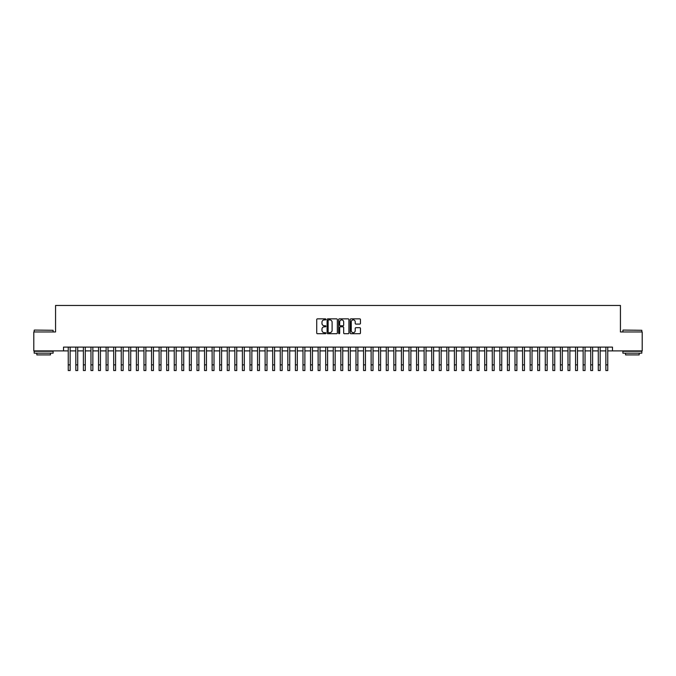 <?xml version="1.0" encoding="UTF-8"?>
<svg xmlns="http://www.w3.org/2000/svg" width="676" height="676" viewBox="0 0 676 676"><rect width="100%" height="100%" fill="white"/><g stroke="black" fill="none" stroke-linecap="round" stroke-linejoin="round"><path stroke-width="1.01" d="M325.883 319.368A0.524 0.524 0 0 0 325.367 318.852L317.466 318.852A0.744 0.744 0 0 0 316.723 319.596L316.723 332.972A0.744 0.744 0 0 0 317.466 333.716L325.367 333.716A0.524 0.524 0 0 0 325.883 333.192A0.524 0.524 0 0 0 325.367 332.676L324.345 332.676A2.374 2.374 0 0 1 321.962 330.294L321.962 329.178A2.374 2.374 0 0 1 324.345 326.804L325.367 326.804A0.524 0.524 0 0 0 325.883 326.28A0.524 0.524 0 0 0 325.367 325.764L324.345 325.764A2.374 2.374 0 0 1 321.962 323.381L321.962 322.266A2.374 2.374 0 0 1 324.345 319.892L325.367 319.892A0.524 0.524 0 0 0 325.883 319.368M359.725 324.091A0.744 0.744 0 0 0 360.46 323.348L360.46 319.596A0.744 0.744 0 0 0 359.725 318.852L350.954 318.852A0.744 0.744 0 0 0 350.21 319.596L350.21 332.972A0.744 0.744 0 0 0 350.954 333.716L359.725 333.716A0.744 0.744 0 0 0 360.46 332.972L360.46 328.435A0.744 0.744 0 0 0 359.725 327.691L355.965 327.691A0.744 0.744 0 0 0 355.221 328.435L355.221 330.682A1.986 1.986 0 0 1 353.235 332.676A1.986 1.986 0 0 1 351.25 330.682L351.25 321.877A1.986 1.986 0 0 1 353.235 319.892A1.986 1.986 0 0 1 355.221 321.877L355.221 323.348A0.744 0.744 0 0 0 355.965 324.091L359.725 324.091M63.519 350.895L33.8 350.895L33.8 331.958L55.567 331.958L55.567 305.459L620.433 305.459L620.433 331.958L642.2 331.958L642.2 350.895L612.481 350.895L612.481 347.109L63.519 347.109L63.519 350.895L68.251 350.895M337.349 319.596A0.744 0.744 0 0 0 336.606 318.852L327.835 318.852A0.744 0.744 0 0 0 327.091 319.596L327.091 332.972A0.744 0.744 0 0 0 327.835 333.716L336.606 333.716A0.744 0.744 0 0 0 337.349 332.972L337.349 319.596M339.394 318.852L348.165 318.852A0.744 0.744 0 0 1 348.909 319.596L348.909 332.972A0.744 0.744 0 0 1 348.165 333.716L344.414 333.716A0.744 0.744 0 0 1 343.67 332.972L343.67 327.547A0.744 0.744 0 0 0 342.926 326.804L340.434 326.804A0.744 0.744 0 0 0 339.69 327.547L339.69 333.192A0.524 0.524 0 0 1 339.175 333.716A0.524 0.524 0 0 1 338.651 333.192L338.651 319.596A0.744 0.744 0 0 1 339.394 318.852M70.143 350.895L75.822 350.895M77.715 350.895L83.393 350.895M85.286 350.895L90.964 350.895M92.857 350.895L98.535 350.895M100.437 350.895L106.115 350.895M108.008 350.895L113.686 350.895M115.579 350.895L121.257 350.895M123.15 350.895L128.829 350.895M130.721 350.895L136.4 350.895M138.293 350.895L143.971 350.895M145.864 350.895L151.542 350.895M153.435 350.895L159.114 350.895M161.006 350.895L166.685 350.895M168.577 350.895L174.256 350.895M176.149 350.895L181.827 350.895M183.72 350.895L189.398 350.895M191.291 350.895L196.978 350.895M198.871 350.895L204.549 350.895M206.442 350.895L212.12 350.895M214.013 350.895L219.692 350.895M221.584 350.895L227.263 350.895M229.156 350.895L234.834 350.895M236.727 350.895L242.405 350.895M244.298 350.895L249.976 350.895M251.869 350.895L257.548 350.895M259.44 350.895L265.119 350.895M267.012 350.895L272.69 350.895M274.583 350.895L280.261 350.895M282.154 350.895L287.832 350.895M289.725 350.895L295.412 350.895M297.305 350.895L302.983 350.895M304.876 350.895L310.554 350.895M312.447 350.895L318.126 350.895M320.018 350.895L325.697 350.895M327.59 350.895L333.268 350.895M335.161 350.895L340.839 350.895M342.732 350.895L348.41 350.895M350.303 350.895L355.982 350.895M357.874 350.895L363.553 350.895M365.446 350.895L371.124 350.895M373.017 350.895L378.695 350.895M380.588 350.895L386.275 350.895M388.168 350.895L393.846 350.895M395.739 350.895L401.417 350.895M403.31 350.895L408.988 350.895M410.881 350.895L416.56 350.895M418.452 350.895L424.131 350.895M426.024 350.895L431.702 350.895M433.595 350.895L439.273 350.895M441.166 350.895L446.844 350.895M448.737 350.895L454.416 350.895M456.308 350.895L461.987 350.895M463.88 350.895L469.558 350.895M471.451 350.895L477.129 350.895M479.022 350.895L484.709 350.895M486.602 350.895L492.28 350.895M494.173 350.895L499.851 350.895M501.744 350.895L507.422 350.895M509.315 350.895L514.994 350.895M516.887 350.895L522.565 350.895M524.458 350.895L530.136 350.895M532.029 350.895L537.707 350.895M539.6 350.895L545.278 350.895M547.171 350.895L552.85 350.895M554.742 350.895L560.421 350.895M562.314 350.895L567.992 350.895M569.885 350.895L575.563 350.895M577.465 350.895L583.143 350.895M585.036 350.895L590.714 350.895M592.607 350.895L598.285 350.895M600.178 350.895L605.857 350.895M607.749 350.895L612.481 350.895M328.654 319.892A0.524 0.524 0 0 0 328.13 320.407L328.13 332.153A0.524 0.524 0 0 0 328.654 332.676L329.727 332.676A2.374 2.374 0 0 0 332.11 330.294L332.11 322.266A2.374 2.374 0 0 0 329.727 319.892L328.654 319.892M343.67 321.92A1.986 1.986 0 0 0 341.676 319.925A1.986 1.986 0 0 0 339.69 321.92L339.69 325.021A0.744 0.744 0 0 0 340.434 325.764L342.926 325.764A0.744 0.744 0 0 0 343.67 325.021L343.67 321.92M68.251 364.863L70.143 364.863L70.143 370.541L68.251 370.541L68.251 347.109M70.143 364.863L70.143 347.109M34.408 330.065L53.108 330.294L34.408 330.065M43.644 353.159L34.18 353.159L34.18 351.267L53.108 351.267L53.108 353.159L43.644 353.159M50.455 353.159L50.455 354.9L36.825 354.9L36.825 353.159M623.12 330.065L641.82 330.294L623.12 330.065M632.356 353.159L622.892 353.159L622.892 351.267L641.82 351.267L641.82 353.159L632.356 353.159M639.175 353.159L639.175 354.9L625.545 354.9L625.545 353.159M75.822 370.541L77.715 370.541L75.822 370.541L75.822 347.109M77.715 370.541L77.715 347.109M83.393 370.541L85.286 370.541L83.393 370.541L83.393 347.109M85.286 370.541L85.286 347.109M90.964 370.541L92.857 370.541L90.964 370.541L90.964 347.109M92.857 370.541L92.857 347.109M98.535 370.541L100.437 370.541L98.535 370.541L98.535 347.109M100.437 370.541L100.437 347.109M106.115 370.541L108.008 370.541L106.115 370.541L106.115 347.109M108.008 370.541L108.008 347.109M113.686 370.541L115.579 370.541L113.686 370.541L113.686 347.109M115.579 370.541L115.579 347.109M121.257 370.541L123.15 370.541L121.257 370.541L121.257 347.109M123.15 370.541L123.15 347.109M128.829 370.541L130.721 370.541L128.829 370.541L128.829 347.109M130.721 370.541L130.721 347.109M136.4 370.541L138.293 370.541L136.4 370.541L136.4 347.109M138.293 370.541L138.293 347.109M143.971 370.541L145.864 370.541L143.971 370.541L143.971 347.109M145.864 370.541L145.864 347.109M151.542 370.541L153.435 370.541L151.542 370.541L151.542 347.109M153.435 370.541L153.435 347.109M159.114 370.541L161.006 370.541L159.114 370.541L159.114 347.109M161.006 370.541L161.006 347.109M166.685 370.541L168.577 370.541L166.685 370.541L166.685 347.109M168.577 370.541L168.577 347.109M174.256 370.541L176.149 370.541L174.256 370.541L174.256 347.109M176.149 370.541L176.149 347.109M181.827 370.541L183.72 370.541L181.827 370.541L181.827 347.109M183.72 370.541L183.72 347.109M189.398 370.541L191.291 370.541L189.398 370.541L189.398 347.109M191.291 370.541L191.291 347.109M196.978 370.541L198.871 370.541L196.978 370.541L196.978 347.109M198.871 370.541L198.871 347.109M204.549 370.541L206.442 370.541L204.549 370.541L204.549 347.109M206.442 370.541L206.442 347.109M212.12 370.541L214.013 370.541L212.12 370.541L212.12 347.109M214.013 370.541L214.013 347.109M219.692 370.541L221.584 370.541L219.692 370.541L219.692 347.109M221.584 370.541L221.584 347.109M227.263 370.541L229.156 370.541L227.263 370.541L227.263 347.109M229.156 370.541L229.156 347.109M234.834 370.541L236.727 370.541L234.834 370.541L234.834 347.109M236.727 370.541L236.727 347.109M242.405 370.541L244.298 370.541L242.405 370.541L242.405 347.109M244.298 370.541L244.298 347.109M249.976 370.541L251.869 370.541L249.976 370.541L249.976 347.109M251.869 370.541L251.869 347.109M257.548 370.541L259.44 370.541L257.548 370.541L257.548 347.109M259.44 370.541L259.44 347.109M265.119 370.541L267.012 370.541L265.119 370.541L265.119 347.109M267.012 370.541L267.012 347.109M272.69 370.541L274.583 370.541L272.69 370.541L272.69 347.109M274.583 370.541L274.583 347.109M280.261 370.541L282.154 370.541L280.261 370.541L280.261 347.109M282.154 370.541L282.154 347.109M287.832 370.541L289.725 370.541L287.832 370.541L287.832 347.109M289.725 370.541L289.725 347.109M295.412 370.541L297.305 370.541L295.412 370.541L295.412 347.109M297.305 370.541L297.305 347.109M302.983 370.541L304.876 370.541L302.983 370.541L302.983 347.109M304.876 370.541L304.876 347.109M310.554 370.541L312.447 370.541L310.554 370.541L310.554 347.109M312.447 370.541L312.447 347.109M318.126 370.541L320.018 370.541L318.126 370.541L318.126 347.109M320.018 370.541L320.018 347.109M325.697 370.541L327.59 370.541L325.697 370.541L325.697 347.109M327.59 370.541L327.59 347.109M333.268 370.541L335.161 370.541L333.268 370.541L333.268 347.109M335.161 370.541L335.161 347.109M340.839 370.541L342.732 370.541L340.839 370.541L340.839 347.109M342.732 370.541L342.732 347.109M348.41 370.541L350.303 370.541L348.41 370.541L348.41 347.109M350.303 370.541L350.303 347.109M355.982 370.541L357.874 370.541L355.982 370.541L355.982 347.109M357.874 370.541L357.874 347.109M363.553 370.541L365.446 370.541L363.553 370.541L363.553 347.109M365.446 370.541L365.446 347.109M371.124 370.541L373.017 370.541L371.124 370.541L371.124 347.109M373.017 370.541L373.017 347.109M378.695 370.541L380.588 370.541L378.695 370.541L378.695 347.109M380.588 370.541L380.588 347.109M386.275 370.541L388.168 370.541L386.275 370.541L386.275 347.109M388.168 370.541L388.168 347.109M393.846 370.541L395.739 370.541L393.846 370.541L393.846 347.109M395.739 370.541L395.739 347.109M401.417 370.541L403.31 370.541L401.417 370.541L401.417 347.109M403.31 370.541L403.31 347.109M408.988 370.541L410.881 370.541L408.988 370.541L408.988 347.109M410.881 370.541L410.881 347.109M416.56 370.541L418.452 370.541L416.56 370.541L416.56 347.109M418.452 370.541L418.452 347.109M424.131 370.541L426.024 370.541L424.131 370.541L424.131 347.109M426.024 370.541L426.024 347.109M431.702 370.541L433.595 370.541L431.702 370.541L431.702 347.109M433.595 370.541L433.595 347.109M439.273 370.541L441.166 370.541L439.273 370.541L439.273 347.109M441.166 370.541L441.166 347.109M446.844 370.541L448.737 370.541L446.844 370.541L446.844 347.109M448.737 370.541L448.737 347.109M454.416 370.541L456.308 370.541L454.416 370.541L454.416 347.109M456.308 370.541L456.308 347.109M461.987 370.541L463.88 370.541L461.987 370.541L461.987 347.109M463.88 370.541L463.88 347.109M469.558 370.541L471.451 370.541L469.558 370.541L469.558 347.109M471.451 370.541L471.451 347.109M477.129 370.541L479.022 370.541L477.129 370.541L477.129 347.109M479.022 370.541L479.022 347.109M484.709 370.541L486.602 370.541L484.709 370.541L484.709 347.109M486.602 370.541L486.602 347.109M492.28 370.541L494.173 370.541L492.28 370.541L492.28 347.109M494.173 370.541L494.173 347.109M499.851 370.541L501.744 370.541L499.851 370.541L499.851 347.109M501.744 370.541L501.744 347.109M507.422 370.541L509.315 370.541L507.422 370.541L507.422 347.109M509.315 370.541L509.315 347.109M514.994 370.541L516.887 370.541L514.994 370.541L514.994 347.109M516.887 370.541L516.887 347.109M522.565 370.541L524.458 370.541L522.565 370.541L522.565 347.109M524.458 370.541L524.458 347.109M530.136 370.541L532.029 370.541L530.136 370.541L530.136 347.109M532.029 370.541L532.029 347.109M537.707 370.541L539.6 370.541L537.707 370.541L537.707 347.109M539.6 370.541L539.6 347.109M545.278 370.541L547.171 370.541L545.278 370.541L545.278 347.109M547.171 370.541L547.171 347.109M552.85 370.541L554.742 370.541L552.85 370.541L552.85 347.109M554.742 370.541L554.742 347.109M560.421 370.541L562.314 370.541L560.421 370.541L560.421 347.109M562.314 370.541L562.314 347.109M567.992 370.541L569.885 370.541L567.992 370.541L567.992 347.109M569.885 370.541L569.885 347.109M575.563 370.541L577.465 370.541L575.563 370.541L575.563 347.109M577.465 370.541L577.465 347.109M583.143 370.541L585.036 370.541L583.143 370.541L583.143 347.109M585.036 370.541L585.036 347.109M590.714 370.541L592.607 370.541L590.714 370.541L590.714 347.109M592.607 370.541L592.607 347.109M598.285 370.541L600.178 370.541L598.285 370.541L598.285 347.109M600.178 370.541L600.178 347.109M605.857 370.541L607.749 370.541L605.857 370.541L605.857 347.109M607.749 370.541L607.749 347.109M75.822 364.863L77.715 364.863M83.393 364.863L85.286 364.863M90.964 364.863L92.857 364.863M98.535 364.863L100.437 364.863M106.115 364.863L108.008 364.863M113.686 364.863L115.579 364.863M121.257 364.863L123.15 364.863M128.829 364.863L130.721 364.863M136.4 364.863L138.293 364.863M143.971 364.863L145.864 364.863M151.542 364.863L153.435 364.863M159.114 364.863L161.006 364.863M166.685 364.863L168.577 364.863M174.256 364.863L176.149 364.863M181.827 364.863L183.72 364.863M189.398 364.863L191.291 364.863M196.978 364.863L198.871 364.863M204.549 364.863L206.442 364.863M212.12 364.863L214.013 364.863M219.692 364.863L221.584 364.863M227.263 364.863L229.156 364.863M234.834 364.863L236.727 364.863M242.405 364.863L244.298 364.863M249.976 364.863L251.869 364.863M257.548 364.863L259.44 364.863M265.119 364.863L267.012 364.863M272.69 364.863L274.583 364.863M280.261 364.863L282.154 364.863M287.832 364.863L289.725 364.863M295.412 364.863L297.305 364.863M302.983 364.863L304.876 364.863M310.554 364.863L312.447 364.863M318.126 364.863L320.018 364.863M325.697 364.863L327.59 364.863M333.268 364.863L335.161 364.863M340.839 364.863L342.732 364.863M348.41 364.863L350.303 364.863M355.982 364.863L357.874 364.863M363.553 364.863L365.446 364.863M371.124 364.863L373.017 364.863M378.695 364.863L380.588 364.863M386.275 364.863L388.168 364.863M393.846 364.863L395.739 364.863M401.417 364.863L403.31 364.863M408.988 364.863L410.881 364.863M416.56 364.863L418.452 364.863M424.131 364.863L426.024 364.863M431.702 364.863L433.595 364.863M439.273 364.863L441.166 364.863M446.844 364.863L448.737 364.863M454.416 364.863L456.308 364.863M461.987 364.863L463.88 364.863M469.558 364.863L471.451 364.863M477.129 364.863L479.022 364.863M484.709 364.863L486.602 364.863M492.28 364.863L494.173 364.863M499.851 364.863L501.744 364.863M507.422 364.863L509.315 364.863M514.994 364.863L516.887 364.863M522.565 364.863L524.458 364.863M530.136 364.863L532.029 364.863M537.707 364.863L539.6 364.863M545.278 364.863L547.171 364.863M552.85 364.863L554.742 364.863M560.421 364.863L562.314 364.863M567.992 364.863L569.885 364.863M575.563 364.863L577.465 364.863M583.143 364.863L585.036 364.863M590.714 364.863L592.607 364.863M598.285 364.863L600.178 364.863M605.857 364.863L607.749 364.863M34.18 331.958L34.18 330.294M53.108 331.958L53.108 330.294M622.892 331.958L622.892 330.294M641.82 331.958L641.82 330.294"/></g></svg>
